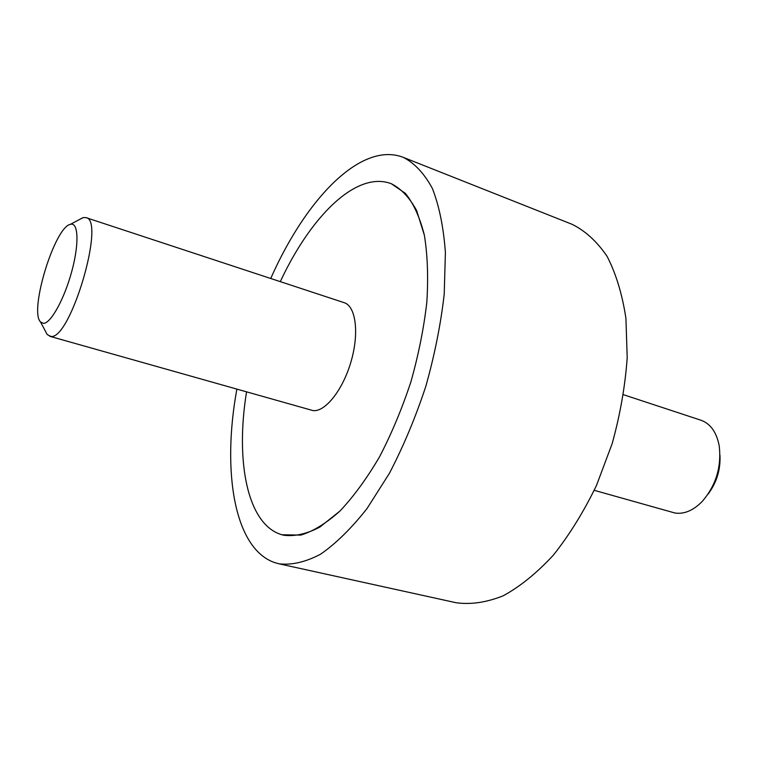 <?xml version="1.0" encoding="UTF-8"?>
<svg xmlns="http://www.w3.org/2000/svg" width="758" height="758" viewBox="0 0 758 758"><rect width="100%" height="100%" fill="white"/><g stroke="black" fill="none" stroke-linecap="round" stroke-linejoin="round"><path stroke-width="1.14" d="M403.36 157.389L571.987 224.273C585.318 230.83 597.02 241.537 607.111 256.394C615.97 273.562 622.242 294.18 625.918 318.246L627.207 357.624C625.217 385.822 620.215 414.455 612.199 443.534L596.546 485.3C583.812 511.631 569.447 534.873 553.454 555.036C536.939 572.925 520.206 586.503 503.255 595.769C486.579 602.439 470.879 604.761 456.164 602.743L278.991 563.8C291.65 565.288 305.483 562.114 320.473 554.259C335.898 543.609 351.428 528.354 367.071 508.485L389.413 473.295C403.398 446.434 415.517 417.497 425.769 386.485C434.628 355.038 440.777 324.272 444.216 294.189L445.401 252.518C443.553 227.305 439.223 205.968 432.401 188.505C424.366 173.61 414.692 163.235 403.36 157.389C395.089 154.187 386.277 153.713 376.934 155.968C339.489 164.941 298.557 215.509 270.729 278.489M236.847 389.214C221.848 471.135 234.07 548.83 274.86 562.654L278.991 563.8M370.321 182.299C377.73 180.764 384.723 181.238 391.299 183.711C401.219 188.733 409.671 197.705 416.663 210.648L424.366 235.198C427.569 254.906 428.393 277.248 426.83 302.224C423.845 328.223 418.52 354.791 410.874 381.928C402.024 408.695 391.573 433.68 379.502 456.903C366.815 478.478 353.626 496.528 339.944 511.063C326.319 523.257 313.272 531.273 300.812 535.11L281.862 534.75C247.335 524.763 235.226 461.518 246.54 391.952C235.226 461.518 247.335 524.763 281.862 534.75L283.719 535.233C294.758 536.626 306.791 533.916 319.819 527.104L339.944 511.063C353.626 496.528 366.815 478.478 379.502 456.903C391.573 433.68 402.024 408.695 410.874 381.928C418.52 354.791 423.845 328.223 426.83 302.224C428.393 277.248 427.569 254.906 424.366 235.198C419.894 217.48 413.565 203.532 405.388 193.375L391.299 183.711C384.723 181.238 377.73 180.764 370.321 182.299C339.338 188.666 304.707 229.229 280.299 281.644C304.707 229.229 339.338 188.666 370.321 182.299M594.244 490.322L675.046 513.033C684.294 514.331 693.362 510.466 702.24 501.426C715.978 485.404 721.635 466.909 719.219 445.941C716.623 432.268 710.53 423.703 700.942 420.226L623.502 394.71M719.967 455.255C720.659 469.638 716.698 482.6 708.067 494.131M79.779 219.356L83.238 217.584L85.957 217.622C105.902 219.735 70.399 340.2 50.862 336.419L47.204 334.553L45.499 331.36M85.957 217.622L344.16 302.679C355.815 306.175 359.368 332.923 351.115 361.348C342.995 389.801 325.267 412.172 313.026 410.599L49.649 336.258M43.481 323.372C50.786 323.476 64.307 299.04 71.745 271.516C79.287 243.972 78.444 222.018 70.551 224.311L70.333 224.368C54.661 227.135 29.041 310.846 40.487 321.923L43.481 323.372M40.487 321.923L47.204 334.553M70.333 224.368L82.973 217.66"/></g></svg>
